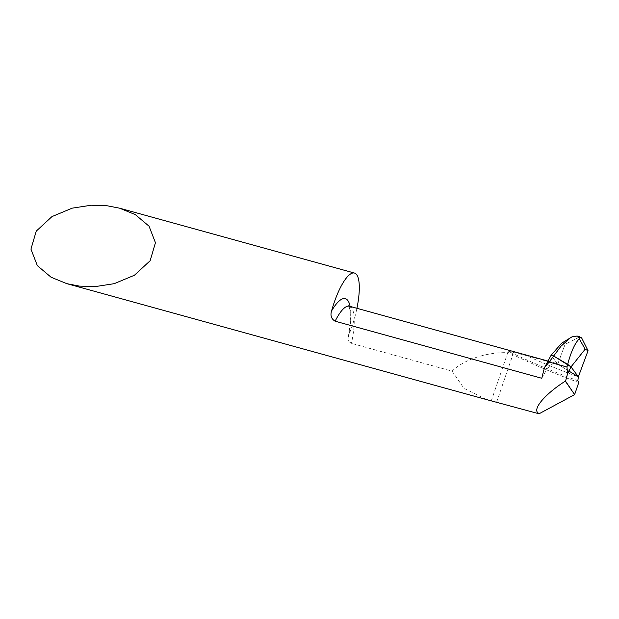 <?xml version="1.0" encoding="UTF-8"?>
<svg xmlns="http://www.w3.org/2000/svg" width="619" height="619" viewBox="0 0 619 619"><rect width="100%" height="100%" fill="white"/><g stroke="black" fill="none" stroke-linecap="round" stroke-linejoin="round"><path stroke-width="0.46" stroke-dasharray="3.1 2.32" d="M577.86 380.716A774.949 710.875 153.8 0 1 507.99 351.097L526.382 355.585A771.847 708.028 -26.2 0 0 578.355 376.816L557.704 364.235L551.096 355.267L557.704 364.235L526.382 355.585M507.99 351.097L508.423 352.776L507.75 352.737C487.269 351.847 463.693 359.639 452.079 371.137L351.445 343.344L349.023 341.711L348.249 340.017L348.157 337.417L348.923 334.662A43.4 12.032 105.4 0 0 356.915 308.301M541.818 378.286A43.4 12.032 -74.6 0 1 556.125 363.314A43.4 12.032 -74.6 0 1 557.704 364.235L578.355 376.816M452.079 371.137L463.941 388.283L486.952 399.696M578.757 382.527C556.28 374.302 534.321 365.001 512.896 354.625L508.423 352.776M576.204 336.132L578.556 337.347L580.846 337.293M572.072 336.821L562.184 342.864L565.085 344.357L578.556 337.347M579.5 337.061L565.085 344.357L557.704 364.235L565.085 344.357M562.184 342.864L561.65 343.181M557.704 364.235L568.884 371.052M349.433 306.227A43.4 12.032 -74.6 0 1 351.638 307.875A43.4 12.032 -74.6 0 1 351.445 343.344M348.923 334.662A49.597 13.757 105.4 0 0 350.106 306.42M491.308 400.764L507.75 352.737M496.647 402.079L512.896 354.625M547.807 361.016L556.125 363.314M348.234 336.929C349.696 329.138 350.416 322.36 350.393 316.58L350.192 312.216C349.936 309.423 349.41 307.287 348.613 305.809"/><path stroke-width="0.93" d="M356.915 308.301A43.4 12.032 105.4 0 0 356.706 274.712A43.4 12.032 105.4 0 0 354.501 273.064A43.4 12.032 105.4 0 0 331.529 311.055C330.175 315.574 331.374 318.955 335.127 321.199L541.818 378.286A43.4 12.032 105.4 0 1 544.635 367.392L549.138 362.076L566.965 367.005L567.669 364.336L571.028 366.874L567.6 373.737L566.965 367.005M106.955 205.732L119.575 208.185L135.313 214.607L149.055 226.214L155.439 242.718L150.146 260.715L134.416 275.254L114.221 283.672L95.078 286.628L79.433 286.11L66.813 283.657L51.075 277.227L37.333 265.621L30.95 249.117L36.242 231.127L51.981 216.588L72.168 208.162L91.31 205.214L106.955 205.732M66.813 283.657L486.952 399.696L539.056 413.786L537.795 412.703C532.843 408.37 545.703 393.614 565.302 381.149L565.573 381.227A43.4 12.032 -74.6 0 1 567.6 373.737M585.148 349.209L571.028 366.874L553.34 355.824L567.669 364.336C571.113 351.561 574.989 343.05 579.291 338.817L585.148 349.209L588.05 350.702L578.355 376.816L571.028 366.874L578.355 376.816L577.86 380.716L578.757 382.527L574.618 394.613L565.573 381.227M571.043 337.432L561.65 343.181L551.096 355.267L553.34 355.824L551.096 355.267L544.635 367.392M539.056 413.786L574.618 394.613M579.291 338.817L579.454 337.03C579.407 336.334 578.332 336.032 576.204 336.132L572.072 336.821L570.068 338.059L560.93 346.269L549.138 362.076M565.302 381.149L573.767 393.313M581.806 338.245L579.105 336.396L581.806 338.245L588.05 350.702M568.884 371.052L578.355 376.816L588.05 350.702L581.806 338.245L580.87 337.301L579.5 337.061M350.106 306.42A49.597 13.757 105.4 0 0 347.863 300.548A49.597 13.757 105.4 0 0 331.529 311.055M335.127 321.199A43.4 12.032 -74.6 0 1 349.433 306.227L547.807 361.016M348.613 305.809L349.433 306.227M119.575 208.185L354.501 273.064"/></g></svg>
